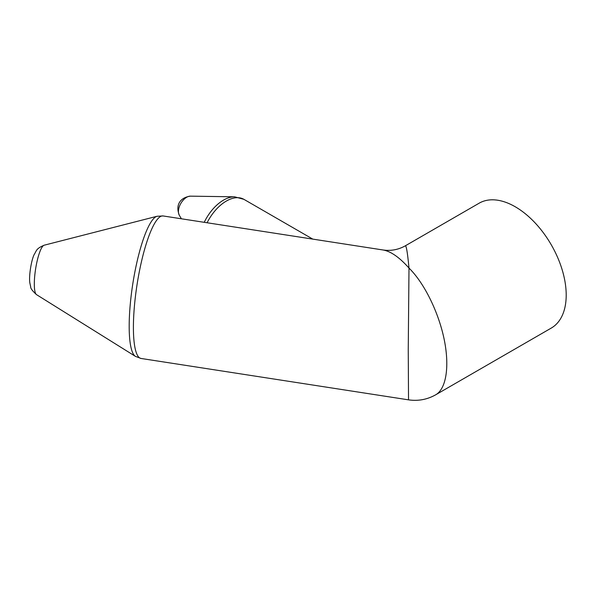 <?xml version="1.0" encoding="UTF-8"?>
<svg xmlns="http://www.w3.org/2000/svg" width="596" height="596" viewBox="0 0 596 596"><rect width="100%" height="100%" fill="white"/><g stroke="black" fill="none" stroke-linecap="round" stroke-linejoin="round"><path stroke-width="0.89" d="M408.998 268.081L408.245 349.509L408.528 399.849L141.051 358.464A72.101 15.235 -81.2 0 1 134.331 307.134A72.101 15.235 -81.2 0 1 152.069 228.335A72.101 15.235 -81.2 0 1 163.095 215.953L383.072 249.985C390.82 251.326 399.462 257.36 408.998 268.081C424.002 282.728 438.269 311.455 444.013 338.603C449.757 365.743 446.411 388.622 435.795 394.738L551.263 328.076A72.101 41.631 -120 0 0 551.27 244.814A72.101 41.631 -120 0 0 479.162 203.184L405.317 245.82C406.345 245.597 407.567 253.017 408.998 268.081M36.52 294.64C32.437 290.93 30.485 288.33 30.687 286.825L29.919 283.279C28.593 276.522 31.461 259.334 34.374 254.179C36.684 250.663 35.879 248.726 44.164 245.209A25.114 5.304 -81.2 0 0 40.811 249.493A25.114 5.304 -81.2 0 0 34.315 284.001A25.114 5.304 -81.2 0 0 36.52 294.64L135.426 356.371A71.177 15.042 -81.2 0 1 129.183 326.213A71.177 15.042 -81.2 0 1 147.607 228.402A71.177 15.042 -81.2 0 1 157.106 216.259L163.095 215.953M207.103 222.762A35.052 20.234 -60 0 1 243.876 199.325L312.773 239.108M204.242 222.315A34.225 19.757 -60 0 1 234.578 196.814L190.407 196.151A11.629 6.712 120 0 0 180.841 203.407A11.629 6.712 120 0 0 179.344 215.327L181.407 218.784M408.528 399.849C418.183 401.25 427.272 399.551 435.795 394.738M405.317 245.82C398.329 249.724 390.916 251.11 383.072 249.985M44.164 245.209L157.106 216.259M135.426 356.371L141.051 358.464M190.407 196.151C179.754 197.649 175.373 205.329 179.344 215.327M243.876 199.325L234.578 196.814"/></g></svg>
